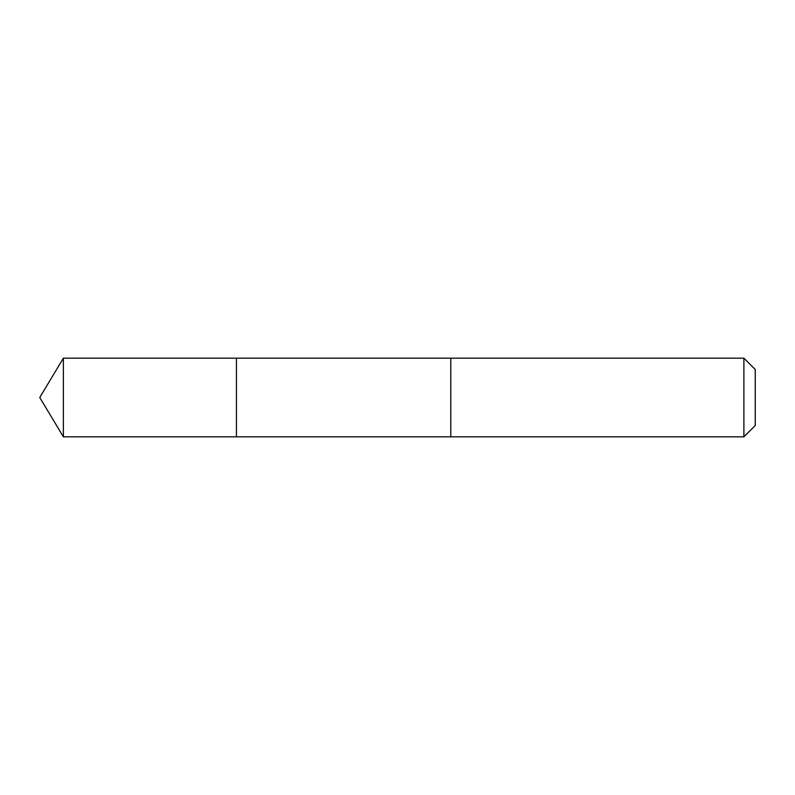 <?xml version="1.0" encoding="UTF-8"?>
<svg xmlns="http://www.w3.org/2000/svg" width="795" height="795" viewBox="0 0 795 795"><rect width="100%" height="100%" fill="white"/><g stroke="black" fill="none" stroke-linecap="round" stroke-linejoin="round"><path stroke-width="1.19" d="M236.443 436.833L236.443 358.167L63.381 358.167L63.381 436.833L236.443 436.833L236.443 358.167L450.785 358.177L450.785 436.823L63.381 436.833L39.75 397.5L63.381 436.833M450.785 412.714L450.785 436.833L743.891 436.833L743.891 358.167L450.785 358.167L450.785 412.714M743.891 358.167L755.25 369.516L755.25 425.484L743.891 436.833M39.75 397.5L63.381 358.167"/></g></svg>
